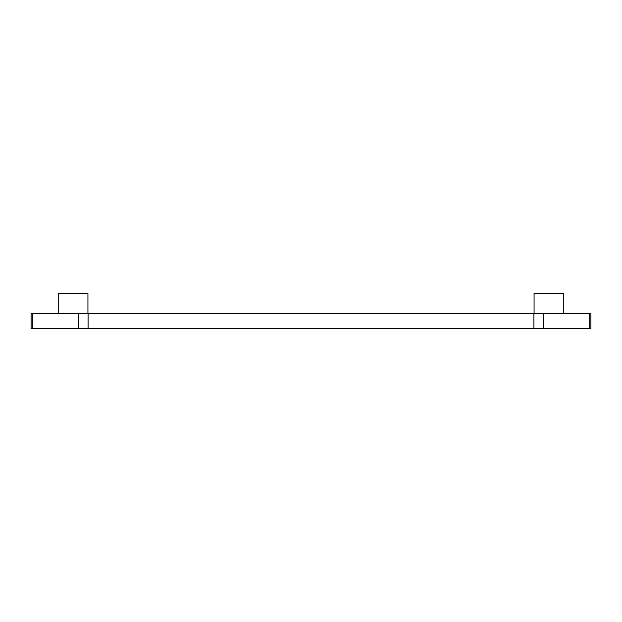 <?xml version="1.0" encoding="UTF-8"?>
<svg xmlns="http://www.w3.org/2000/svg" width="622" height="622" viewBox="0 0 622 622"><rect width="100%" height="100%" fill="white"/><g stroke="black" fill="none" stroke-linecap="round" stroke-linejoin="round"><path stroke-width="0.93" d="M543.309 313.496L590.9 313.496L590.9 328.494L88.083 328.494L88.083 313.496L543.309 313.496L543.309 328.494M31.1 313.496L32.305 313.496L32.305 328.494L31.1 328.494L31.1 313.496M32.305 313.496L88.083 313.496M78.691 313.496L78.691 328.494L88.083 328.494M78.691 328.494L32.305 328.494M534.065 313.496L534.065 293.506L563.765 293.506L563.765 313.496M58.235 313.496L58.235 293.506L87.935 293.506L87.935 313.496M589.695 313.496L589.695 328.494M533.917 328.494L533.917 313.496"/></g></svg>
